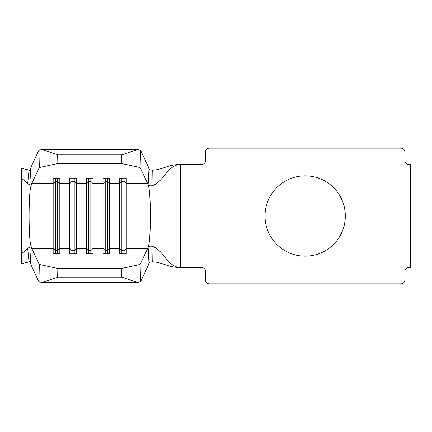 <?xml version="1.0" encoding="UTF-8"?>
<svg xmlns="http://www.w3.org/2000/svg" width="432" height="432" viewBox="0 0 432 432"><rect width="100%" height="100%" fill="white"/><g stroke="black" fill="none" stroke-linecap="round" stroke-linejoin="round"><path stroke-width="0.65" d="M305.17 175.846A40.154 40.154 0 0 0 265.016 216A40.154 40.154 0 0 0 305.17 256.154A40.154 40.154 0 0 0 345.325 216A40.154 40.154 0 0 0 305.17 175.846M29.873 170.251L21.6 168.334L21.6 178.384L27.713 183.497L28.949 170.791L30.267 169.663L31.244 184.804C30.645 185.414 29.468 184.977 27.713 183.497M29.873 261.749L21.6 263.666L21.6 178.384M27.713 248.503C29.468 247.023 30.645 246.586 31.244 247.196L30.267 262.337L28.949 261.209L27.713 248.503L21.6 253.616M30.267 262.337L31.331 265.745L38.923 281.777L39.328 264.476L31.736 248.443L30.947 245.797C28.48 239.598 28.48 192.402 30.947 186.203L31.736 183.557L39.328 167.524L38.923 150.223L31.331 166.255L30.267 169.663M39.328 264.476L57.845 268.488L121.603 268.488L140.119 264.476L140.524 281.777L148.111 265.745L148.997 263.083L148.154 247.423C148.559 246.332 149.845 245.948 151.999 246.267C163.426 249.431 167.497 267.505 180.554 267.505L201.598 267.505A3.877 3.877 0 0 1 205.475 271.382L205.475 279.968A3.877 3.877 0 0 0 209.353 283.846L400.982 283.846A3.877 3.877 0 0 0 404.86 279.968L404.86 271.382A3.877 3.877 0 0 1 408.737 267.505L410.4 267.505L410.4 164.495L408.737 164.495A3.877 3.877 0 0 1 404.86 160.618L404.86 152.032A3.877 3.877 0 0 0 400.982 148.154L209.353 148.154A3.877 3.877 0 0 0 205.475 152.032L205.475 160.618A3.877 3.877 0 0 1 201.598 164.495L180.554 164.495C167.497 164.495 163.426 182.569 151.999 185.733C149.845 186.052 148.565 185.668 148.154 184.577L148.997 168.917L148.111 166.255L140.524 150.223L140.119 167.524L147.712 183.557L148.5 186.203C150.968 192.402 150.968 239.598 148.5 245.797L147.712 248.443L140.119 264.476M147.712 183.557L126.279 183.557L124.06 181.397L124.06 250.603L126.279 248.443L126.279 253.843L119.632 253.843L119.632 178.157L126.279 178.157L126.279 248.443L147.712 248.443M124.06 178.157L124.06 181.397L121.846 181.397L119.632 183.557L109.663 183.557L107.444 181.397L107.444 250.603L109.663 248.443L109.663 253.843L103.016 253.843L103.016 178.157L109.663 178.157L109.663 248.443L119.632 248.443L121.846 250.603L121.846 253.843M107.444 178.157L107.444 181.397L105.23 181.397L103.016 183.557L93.047 183.557L90.833 181.397L90.833 250.603L93.047 248.443L93.047 253.843L86.4 253.843L86.4 178.157L93.047 178.157L93.047 248.443L103.016 248.443L105.23 250.603L105.23 253.843M90.833 178.157L90.833 181.397L88.614 181.397L86.4 183.557L76.432 183.557L74.218 181.397L74.218 250.603L76.432 248.443L76.432 253.843L69.784 253.843L69.784 178.157L76.432 178.157L76.432 248.443L86.4 248.443L88.614 250.603L88.614 253.843M74.218 178.157L74.218 181.397L71.998 181.397L69.784 183.557L59.816 183.557L57.602 181.397L57.602 250.603L59.816 248.443L59.816 253.843L53.168 253.843L53.168 178.157L59.816 178.157L59.816 248.443L69.784 248.443L71.998 250.603L71.998 253.843M151.999 246.267L152.237 261.781C163.933 262.51 167.384 267.505 180.554 267.505L180.554 164.495C167.384 164.495 163.933 169.49 152.237 170.219L151.999 185.733M148.997 168.917L149.855 169.754L152.237 170.219M152.237 261.781L149.855 262.246L148.997 263.083M140.524 281.777L137.36 282.463L121.802 277.139L121.603 268.488M57.845 268.488L57.645 277.139L42.088 282.463L137.36 282.463M42.088 282.463L38.923 281.777M57.645 277.139L121.802 277.139M38.923 150.223L42.088 149.537L57.645 154.861L57.845 163.512L121.603 163.512L121.802 154.861L137.36 149.537L140.524 150.223M57.845 163.512L39.328 167.524M140.119 167.524L121.603 163.512M57.645 154.861L121.802 154.861M42.088 149.537L137.36 149.537M88.614 178.157L88.614 250.603L90.833 250.603L90.833 253.843M71.998 178.157L71.998 250.603L74.218 250.603L74.218 253.843M57.602 178.157L57.602 181.397L55.382 181.397L55.382 253.843M31.736 248.443L53.168 248.443L55.382 250.603L57.602 250.603L57.602 253.843M31.736 183.557L53.168 183.557L55.382 181.397L55.382 178.157M105.23 178.157L105.23 250.603L107.444 250.603L107.444 253.843M121.846 178.157L121.846 250.603L124.06 250.603L124.06 253.843"/></g></svg>
